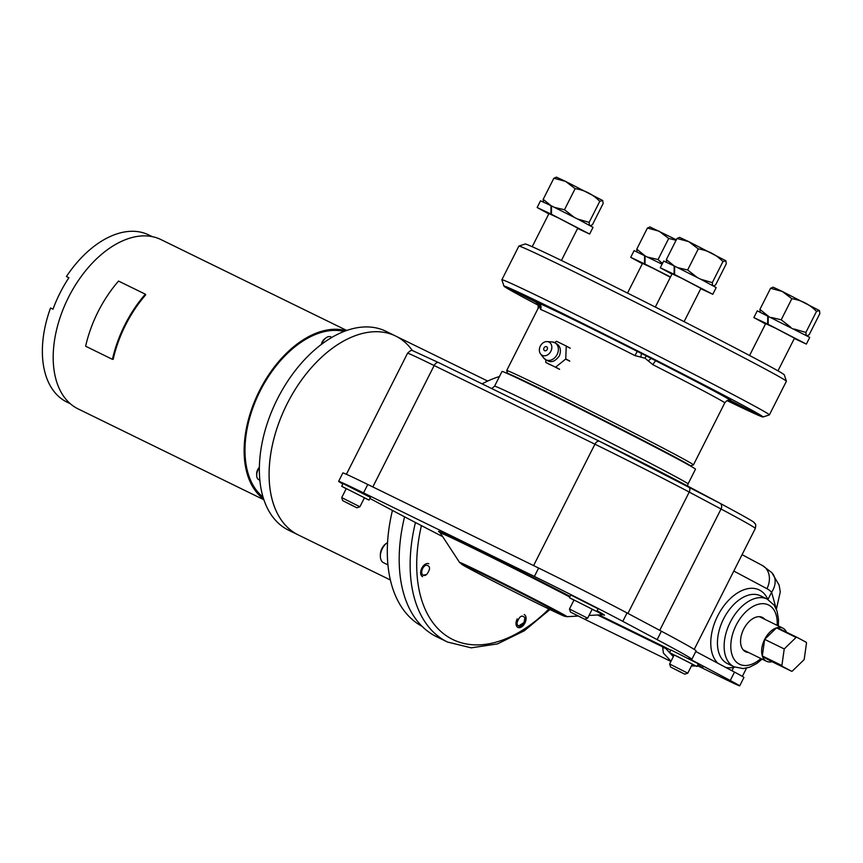 <?xml version="1.0" encoding="UTF-8"?>
<svg xmlns="http://www.w3.org/2000/svg" width="863" height="863" viewBox="0 0 863 863"><rect width="100%" height="100%" fill="white"/><g stroke="black" fill="none" stroke-linecap="round" stroke-linejoin="round"><path stroke-width="1.29" d="M494.564 386.193L502.007 371.457A108.382 1.791 26.8 0 1 568.253 403.021A108.382 1.791 26.8 0 1 675.783 458.005A108.382 1.791 26.8 0 1 695.492 469.192L688.048 483.938A108.382 1.791 26.8 0 0 668.34 472.751A108.382 1.791 26.8 0 0 560.81 417.757A108.382 1.791 26.8 0 0 494.564 386.193L491.716 388.566M698.35 666.117L721.414 677.39A51.834 0.863 -153.2 0 0 739.688 685.858L743.938 677.455A51.834 0.863 -153.2 0 0 734.51 672.104L695.805 651.5L731.953 670.745L733.658 667.369L734.661 667.088M534.812 566.171A75.405 1.251 -153.2 0 0 533.604 565.578L372.827 486.937A75.405 1.251 -153.2 0 0 371.64 486.354M524.909 617.832A5.653 3.463 -63.9 0 1 524.1 622.59A5.653 3.463 -63.9 0 1 519.569 626.268A5.653 3.463 -63.9 0 1 517.077 622.611C519.429 616.106 522.039 614.51 524.909 617.832L524.014 622.547L518.523 626.02M426.667 574.488A5.653 3.463 -63.9 0 1 423.15 575.254A5.653 3.463 -63.9 0 1 422.007 570.216A5.653 3.463 -63.9 0 1 425.966 565.168C430.486 565.783 430.723 568.89 426.667 574.488L423.053 575.211M776.312 609.138L771.608 592.255A47.12 28.813 116.1 0 0 766.948 588.695L733.798 571.047M415.437 522.503A141.37 86.451 116.1 0 0 447.466 642.029L436.527 636.678A141.37 86.451 -63.9 0 1 404.574 516.818M764.823 619.321A19.115 11.694 116.1 0 0 762.407 617.423A19.115 11.694 116.1 0 0 743.69 629.105A19.115 11.694 116.1 0 0 745.61 651.77A19.115 11.694 116.1 0 0 748.588 652.514M524.197 614.532A7.163 4.38 -63.9 0 1 524.92 623.021A7.163 4.38 116.1 0 1 517.897 627.401A7.163 4.38 116.1 0 1 517.185 618.911M422.546 576.646A7.163 4.38 -63.9 0 1 422.471 576.603A7.163 4.38 116.1 0 1 421.791 568.21A7.163 4.38 116.1 0 1 428.846 563.776M739.688 685.858A51.834 0.863 -153.2 0 0 730.26 680.519L688.739 658.404A190.852 3.161 -153.2 0 0 691.846 659.332L696.096 650.918A190.852 3.161 -153.2 0 0 661.392 631.22L627.045 612.946A70.69 1.176 -153.2 0 0 538.631 568.048L367.789 484.477A70.69 1.176 -153.2 0 0 342.87 472.924L338.62 481.338A70.69 1.176 -153.2 0 0 342.859 483.96M691.846 659.332A190.852 3.161 -153.2 0 0 657.142 639.634L622.795 621.349A70.69 1.176 -153.2 0 0 534.38 576.452L363.539 492.881A70.69 1.176 -153.2 0 0 338.62 481.338M369.86 498.415L385.815 506.915A190.852 3.161 -153.2 0 0 442.676 536.624M700.648 666.441L697.822 664.683M670.788 650.303L664.995 647.218L662.633 646.819L663.388 653.032L671.004 661.241M598.933 614.898L664.995 647.218L665.578 648.307A4.714 4.304 -136.5 0 1 662.633 646.819L597.552 614.974M697.336 665.643L702.741 667.315M693.593 664.963L692.083 664.661M673.323 656.657L665.578 648.307M698.588 665.88A4.714 0.583 94.6 0 1 698.383 666.117L702.881 667.39M422.061 626.322A138.468 84.682 -63.9 0 1 392.438 510.421M482.083 383.852A138.468 84.682 -63.9 0 1 499.45 376.527M390.389 579.99L298.339 534.963A110.723 67.713 116.1 0 1 297.077 534.316A110.723 67.713 -63.9 0 1 286.678 404.704A110.723 67.713 -63.9 0 1 395.642 336.041A110.723 67.713 116.1 0 0 310.13 369.116A110.723 67.713 116.1 0 0 269.418 482.87A110.723 67.713 116.1 0 0 298.339 534.963L288.587 530.195A110.723 67.713 -63.9 0 1 259.666 478.102A110.723 67.713 -63.9 0 1 300.378 364.337A110.723 67.713 -63.9 0 1 385.89 331.263L395.642 336.041A110.723 67.713 116.1 0 1 412.46 350.658M344.067 331.435A93.042 56.893 -63.9 0 0 260.205 390.874A93.042 56.893 116.1 0 0 263.042 497.066M345.998 330.712A94.25 57.638 116.1 0 0 258.673 392.298A94.25 57.638 116.1 0 0 263.657 499.041M346.732 330.453L160.917 239.558A94.25 57.638 116.1 0 0 68.166 298.015A94.25 57.638 116.1 0 0 77.012 408.339A94.25 57.638 116.1 0 0 78.091 408.889L263.905 499.774M145.707 294.866A94.25 57.638 116.1 0 0 113.193 359.245L112.427 359.332A95.383 58.328 116.1 0 1 145.34 294.186L145.707 294.866M70.367 403.765L66.936 402.082A93.042 56.893 116.1 0 1 50.539 307.994L52.999 309.202A93.042 56.893 116.1 0 1 60.043 292.967A93.042 56.893 116.1 0 1 68.911 277.703L66.44 276.505A93.042 56.893 -63.9 0 1 148.706 234.93L152.125 236.602M66.44 276.505L68.857 277.789M145.34 294.186L118.544 281.079A95.383 58.328 116.1 0 0 85.631 346.225L112.427 359.332M691.695 466.7L691.716 466.656A103.862 1.726 -153.2 0 0 611.543 424.24A103.862 1.726 -153.2 0 0 506.301 372.989L506.279 373.043M690.659 465.815L693.421 464.909A104.617 1.737 -153.2 0 0 693.453 464.887A104.617 1.737 -153.2 0 0 612.698 422.169A104.617 1.737 -153.2 0 0 506.689 370.551A104.617 1.737 -153.2 0 0 506.689 370.583L507.595 373.345M729.224 400.346L757.347 414.359L731.026 400.842A4.714 4.714 87.9 0 0 728.76 400.335C727.811 399.914 726.484 400.766 724.758 402.892A104.617 1.737 -153.2 0 0 652.946 364.725L645.006 358.221L634.974 355.599A104.617 1.737 -153.2 0 0 540.518 309.396L540.076 307.735L539.041 307.368L538.07 308.533A104.617 1.737 -153.2 0 0 538.005 308.555L506.689 370.551M538.361 305.308A145.146 2.406 26.8 0 1 503.96 286.128A145.146 2.406 26.8 0 1 505.135 286.333A145.146 2.406 26.8 0 1 643.906 354.089A145.146 2.406 26.8 0 1 763.021 416.991A145.146 2.406 26.8 0 1 761.878 416.71A145.146 2.406 26.8 0 1 727.164 400.68M730.875 400.766L731.026 400.842A109.331 1.812 -153.2 0 0 656.031 360.917L632.827 348.911L637.261 351.381L634.974 355.599M641.716 353.614L637.261 351.381A109.331 1.812 -153.2 0 0 538.555 303.107L509.666 288.674L535.988 302.201A4.714 4.714 -92.1 0 1 538.07 308.533M503.96 286.128L501.878 279.795A149.86 2.481 26.8 0 1 501.878 279.752A149.86 2.481 26.8 0 1 503.097 280.011A149.86 2.481 26.8 0 1 645.254 349.396A149.86 2.481 26.8 0 1 769.397 414.887A149.86 2.481 26.8 0 1 769.354 414.909L763.021 416.991M501.878 279.752L518.868 246.106A149.86 2.481 26.8 0 1 518.9 246.074A149.86 2.481 26.8 0 1 520.098 246.365A149.86 2.481 26.8 0 1 661.144 315.2A149.86 2.481 26.8 0 1 786.387 381.187A149.86 2.481 26.8 0 1 786.387 381.241L769.397 414.887M518.9 246.074L525.233 243.992A145.146 2.406 26.8 0 1 526.387 244.283A145.146 2.406 26.8 0 1 663 310.939A145.146 2.406 26.8 0 1 784.305 374.866L786.387 381.187M540.518 309.396A4.714 4.595 -67.3 0 0 538.555 303.107L538.749 303.215M540.637 305.815A4.714 4.401 0.6 0 1 540.076 307.735M539.202 303.517L535.988 302.201A109.331 1.812 -153.2 0 0 539.31 304.488M539.03 303.647A4.714 4.401 -140.1 0 1 539.051 307.368M641.446 353.56L640.864 357.034M652.935 364.725A4.714 1.046 -63 0 1 656.031 360.917L651.004 358.339M651.187 358.512A4.714 0.712 -43.2 0 0 648.393 360.853M728.76 400.335A4.714 4.714 87.9 0 0 728.728 400.335L730.95 400.81M776.517 627.865A18.468 11.295 116.1 0 0 764.661 639.375L776.517 627.865L796.074 637.433A18.468 11.295 116.1 0 1 796.776 637.228L806.269 642.288A18.468 11.295 116.1 0 1 806.517 642.989L804.176 659.569L792.32 671.09A18.468 11.295 -63.9 0 1 791.619 671.285L782.126 666.236A18.468 11.295 -63.9 0 1 781.889 665.535L784.23 648.944L796.074 637.433M786.495 632.201A18.468 11.295 116.1 0 0 782.763 628.091A18.468 11.295 116.1 0 0 777.218 627.66L796.776 637.228M764.661 639.375A18.468 11.295 116.1 0 0 762.32 655.966L764.661 639.375L784.23 648.944M762.568 656.667A18.468 11.295 116.1 0 0 766.527 661.285A18.468 11.295 116.1 0 0 772.061 661.716L762.568 656.667L782.126 666.236M772.061 661.716L791.619 671.285M762.32 655.966L781.889 665.535M532.309 300.313L513.302 290.518L532.309 300.313M734.704 402.73L753.712 412.536L734.704 402.73M638.868 352.126L660.141 362.719L638.868 352.126M386.948 542.913L385.664 543.884A9.536 5.836 -63.9 0 0 381.91 548.566A9.536 5.836 116.1 0 0 380.346 554.758L380.367 556.365A11.802 7.217 116.1 0 1 382.287 548.706A11.802 7.217 -63.9 0 1 386.948 542.913A11.802 7.217 -63.9 0 1 387.573 542.46M380.367 556.365A11.802 7.217 116.1 0 0 383.474 562.698L387.94 564.877M259.375 467.336A6.106 3.732 -63.9 0 0 257.67 469.72A6.106 3.732 116.1 0 0 256.667 473.69L256.689 475.297A8.371 5.113 116.1 0 1 258.059 469.85A8.371 5.113 -63.9 0 1 259.364 467.768M256.689 475.297A8.371 5.113 116.1 0 0 258.9 479.774L259.849 480.238M330.928 336.937A8.371 5.113 116.1 0 0 330.831 336.894A8.371 5.113 116.1 0 0 325.934 337.897A8.371 5.113 116.1 0 0 321.791 344.1M325.934 337.897L324.661 338.868A6.106 3.732 116.1 0 0 321.381 344.413M570.81 594.995L598.135 608.793L596.775 611.489L569.451 597.681L570.81 594.995M573.938 600.163L569.451 597.681M592.115 609.343L596.775 611.489M343.053 483.582L370.378 497.379L369.019 500.076L341.694 486.268L343.053 483.582M346.182 488.749L341.694 486.268M364.359 497.929L369.019 500.076M670.961 649.968L698.286 663.766L696.926 666.463L669.602 652.655L670.961 649.968M674.089 655.136L669.602 652.655M692.266 664.316L696.926 666.463M364.445 497.768L346.268 488.587L341.716 497.606L359.893 506.775L364.445 497.768M356.851 507.778L342.719 500.637L356.851 507.778L359.882 506.786M353.096 505.977L344.348 501.479L353.161 505.847M687.789 673.162L692.353 664.143L677.768 656.635L674.176 654.974L669.623 663.981L687.789 673.172L684.747 674.165L670.616 667.023L669.623 663.992M684.747 674.165L670.616 667.023M681.004 672.363L672.255 667.865L681.069 672.234M592.201 609.17L574.024 599.99L569.472 609.008L587.649 618.188L592.201 609.17M584.607 619.192L570.475 612.05L584.607 619.192L587.638 618.188M580.853 617.379L572.104 612.892L580.918 617.25M544.014 347.918A2.222 1.758 118 0 1 547.174 349.472A2.222 1.758 118 0 1 544.014 347.918M550.864 351.273A7.422 5.868 -62 0 0 547.153 341.597A7.422 5.868 -62 0 0 540.314 346.117A7.422 5.868 -62 0 0 540.572 353.949A7.422 5.868 -62 0 0 550.864 351.273M569.763 361.036L565.761 358.9A13.657 10.798 118 0 1 565.718 358.986A13.657 10.798 118 0 1 565.675 359.073L555.61 367.153L559.623 369.288M545.826 359.947L545.794 362.352A13.657 10.798 -62 0 0 545.869 362.492L555.448 367.185A13.657 10.798 -62 0 0 555.61 367.153M569.677 361.209L565.675 359.073M570.238 348.264L566.236 346.139A13.657 10.798 -62 0 0 566.16 345.987L570.163 348.123M566.16 345.987L556.57 341.295A13.657 10.798 -62 0 0 556.408 341.327L554.855 342.525M565.761 358.9L566.236 346.139M545.869 362.492L549.871 364.628M559.461 369.31L555.448 367.185M553.852 178.242L556.408 177.142L565.535 181.381L553.852 178.242L543.194 199.342L551.004 205.653L550.918 214.013L537.142 207.53L540.54 200.809L551.511 205.923M551.446 214.272L551.511 205.901L578.879 219.687L593.032 227.325L589.634 234.046L551.446 214.272L577.757 228.123M548.954 213.571L557.994 217.778L550.918 214.013M537.142 207.53L548.803 213.884M577.606 228.436L589.634 234.046M644.607 255.48L644.488 263.83L630.713 257.347L634.111 250.615L662.094 264.207M645.082 255.718L645.017 264.089L670.378 277.25M642.525 263.388L651.565 267.595L644.488 263.83M630.713 257.347L642.374 263.69M670.508 276.98L645.017 264.089M767.757 315.729L767.649 324.067L753.863 317.584L757.261 310.853L809.753 337.379L806.355 344.1L768.167 324.326L794.489 338.177M765.675 323.625L774.715 327.832L767.649 324.067M768.232 315.955L768.167 324.326M753.863 317.584L765.524 323.938M794.327 338.479L806.355 344.1M674.197 265.912L674.079 274.261L660.292 267.778L663.69 261.047L674.661 266.171M674.596 274.52L674.661 266.149L702.04 279.925L716.193 287.562L712.784 294.294L674.596 274.52L700.918 288.371M672.115 273.819L681.155 278.026L674.079 274.261M660.292 267.778L671.953 274.121M700.756 288.674L712.784 294.294M565.535 181.381L602.665 200.496L599.774 201.338C592.946 194.358 584.736 190.13 575.136 188.652L565.535 181.381M602.762 200.658L603.129 203.549L592.471 224.65L590.368 225.728M589.451 225.232L589.138 222.395L577.487 218.965M574.089 217.228L564.478 209.752L554.531 207.39M575.136 188.652L564.478 209.752M599.774 201.338L589.138 222.395M543.194 199.342L543.442 202.028M676.107 240.259L668.706 238.458L659.105 231.187L647.423 228.048L649.979 226.947L676.344 239.795M662.46 263.485L658.048 259.558L648.102 257.206M668.706 238.458L658.048 259.558M644.575 255.47L636.765 249.148L637.002 251.834M647.423 228.048L636.765 249.148M770.573 288.296L773.14 287.185L782.256 291.435L819.386 310.551L816.506 311.392C809.677 304.412 801.457 300.184 791.856 298.706L782.256 291.435L770.573 288.296L759.915 309.396L760.163 312.072M819.494 310.712L819.85 313.603L809.192 334.704L807.088 335.783M806.171 335.286L805.869 332.449L794.208 329.019M790.81 327.282L781.198 319.806L771.263 317.444M791.856 298.706L781.198 319.806M767.725 315.707L759.915 309.396M816.506 311.392L805.869 332.449M677.002 238.479L679.569 237.379L688.696 241.618L725.815 260.745L722.935 261.575C716.107 254.607 707.887 250.378 698.286 248.889L688.696 241.618L677.002 238.479L666.344 259.58L666.592 262.266M725.923 260.906L726.279 263.798L715.621 284.898L713.518 285.977M712.601 285.47L712.299 282.633L700.637 279.213M697.239 277.465L687.628 269.99L677.692 267.638M698.286 248.889L687.628 269.99M674.154 265.901L666.344 259.58M722.935 261.575L712.299 282.633M688.178 486.333L719.807 503.161A4.714 3.732 118 0 1 719.904 503.215A4.714 3.732 118 0 1 721.037 509.008L659.742 630.346M599.483 441.284L438.814 362.697A4.714 2.88 116.1 0 0 438.76 362.665L599.537 441.306A4.714 2.88 116.1 0 1 599.591 441.338A70.69 1.176 26.8 0 1 688.005 486.236A4.714 3.732 118 0 1 688.091 486.279A4.714 3.732 118 0 1 689.224 492.072L627.93 613.41M346.408 474.294L407.563 353.226A75.405 1.251 26.8 0 1 434.154 365.545L594.92 444.186A75.405 1.251 26.8 0 1 689.224 492.072L721.037 509.008A188.501 3.128 26.8 0 1 755.308 528.469L694.219 649.418M755.308 528.469C755.912 525.394 755.815 523.787 755.017 523.647C752.202 521.597 763 526.387 719.904 503.215L599.537 441.306A4.714 2.88 116.1 0 0 594.92 444.186L533.604 565.578M407.563 353.226C410.173 350.605 411.899 349.763 412.773 350.712L438.76 362.665A4.714 2.88 116.1 0 0 434.154 365.545L372.827 486.937M421.424 525.621A136.786 83.646 116.1 0 0 447.282 636.387A136.786 83.646 116.1 0 0 548.9 609.008M767.962 599.472L771.608 592.255A18.846 14.552 -43.6 0 0 771.846 572.687L779.106 585.06L780.281 591.867L776.463 608.836M717.811 663.216A42.416 25.933 -63.9 0 1 724.758 604.726A42.416 25.933 -63.9 0 1 767.854 599.418M733.83 666.7A4.714 3.376 78.5 0 0 733.658 667.369A42.416 25.933 -63.9 0 1 725.751 667.433M762.04 565.319A18.846 14.908 118 0 1 762.407 565.502A18.846 14.908 118 0 1 766.948 588.695M777.142 625.351A32.988 20.173 116.1 0 0 762.784 603.669A32.988 20.173 116.1 0 0 736.193 625.114A32.988 20.173 116.1 0 0 734.704 660.152A32.988 20.173 116.1 0 0 760.907 658.534M778.329 625.934L778.523 619.44L777.024 611.015L774.219 605.254L767.229 599.095A37.702 23.053 116.1 0 0 730.303 622.126A37.702 23.053 116.1 0 0 734.089 666.829L743.162 668.566L749.645 667.196L756.743 663.507L762.094 659.116M767.229 599.095L760.53 595.815A37.702 23.053 116.1 0 0 723.604 618.847A37.702 23.053 116.1 0 0 727.39 663.55L734.089 666.829M367.789 484.477L363.539 492.881M538.631 568.048L534.38 576.452M627.045 612.946L622.795 621.349M661.392 631.22L657.142 639.634M734.51 672.104L730.26 680.519M601.317 614.057A92.988 1.543 -153.2 0 0 597.142 610.767M570.087 596.419A92.988 1.543 -153.2 0 0 471.274 546.549A92.988 1.543 -153.2 0 0 441.295 533.226M603.302 614.844L602.05 614.726A90.626 1.499 -153.2 0 0 596.808 611.425M569.785 597.023A90.626 1.499 -153.2 0 0 472.266 547.789A90.626 1.499 -153.2 0 0 440.324 533.032L439.494 532.104M459.58 562.449L464.262 565.858C474.628 571.77 518.242 594.046 544.262 606.754L564.37 616.193L566.948 616.678A60.173 0.992 -153.2 0 0 538.037 601.047A60.173 0.992 -153.2 0 0 480.788 572.245A60.173 0.992 -153.2 0 0 459.58 562.449L440.324 533.032M481.77 573.485A57.81 0.96 -153.2 0 0 471.899 570.001A57.81 0.96 -153.2 0 0 544.208 606.721A57.81 0.96 -153.2 0 0 554.078 610.206A57.81 0.96 -153.2 0 0 481.77 573.485M646.258 355.955A4.714 0.593 -63.1 0 0 645.006 358.221M557.11 354.531A9.644 7.627 -62 0 0 552.277 341.953C559.526 343.841 561.91 348.458 559.429 355.793C552.568 365.071 547.714 361.284 543.722 358.005A9.644 7.627 118 0 0 557.11 354.531M687.552 485.988L688.048 483.938M447.466 642.029L471.22 647.843L497.455 643.917L524.283 630.788L549.947 609.515M742.342 676.387L746.527 668.091M742.072 554.682L762.407 565.502L771.846 572.687M566.948 616.678L578.124 616.063M589.03 615.448L602.05 614.726M698.383 666.117L697.131 666.042M695.794 665.999L691.414 665.999M670.907 661.436L584.402 619.116M487.692 381.068L395.642 336.041M724.758 402.892L693.453 464.887M538.631 303.15L540.648 305.675M538.005 308.555C538.49 304.801 538.145 302.956 536.969 303.021L536.98 303.032M759.429 616.689L782.763 628.091M743.194 649.871L766.527 661.285M532.212 246.71L549.008 213.463M561.425 260.464L577.822 228.015M627.52 293.086L642.579 263.269M777.973 370.853L794.543 338.059M749.569 355.513L765.74 323.517M655.319 307.055L672.169 273.7M684.1 321.662L700.972 288.253M331.856 337.39L330.831 336.894M342.719 500.637L341.716 497.606M570.475 612.05L569.472 609.019M547.153 341.597L552.277 341.953M540.572 353.949L543.722 358.005"/></g></svg>
